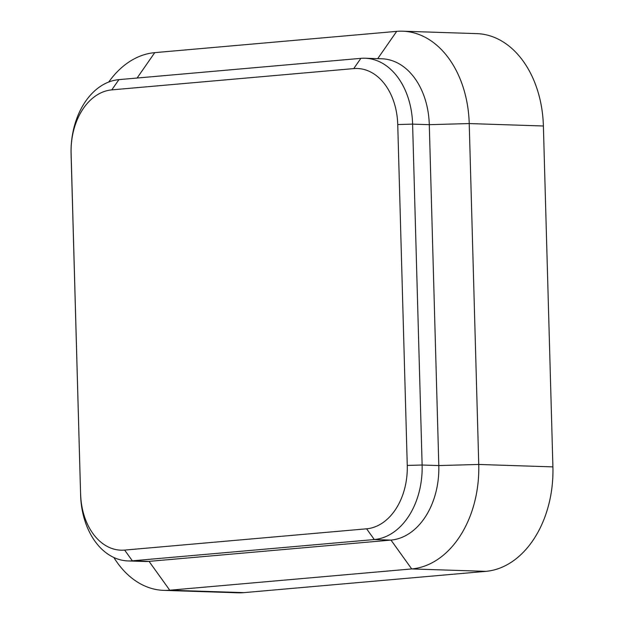 <?xml version="1.0" encoding="UTF-8"?>
<svg xmlns="http://www.w3.org/2000/svg" width="624" height="624" viewBox="0 0 624 624"><rect width="100%" height="100%" fill="white"/><g stroke="black" fill="none" stroke-linecap="round" stroke-linejoin="round"><path stroke-width="0.94" d="M113.857 557.489A98.553 69.81 -88.1 0 0 163.784 590.374L237.955 592.8A98.553 69.81 -88.1 0 0 243.922 592.636L485.87 571.358A98.553 69.81 91.9 0 0 552.911 466.885L543.387 125.993A98.553 69.81 -88.1 0 0 476.822 33.626L402.659 31.2A98.553 69.81 -88.1 0 0 396.692 31.364L154.744 52.642A98.553 69.81 91.9 0 0 108.74 82.025M163.784 590.374A98.553 69.81 -88.1 0 0 169.759 590.21L411.707 568.932L485.87 571.358M80.636 494.153A59.787 42.354 -88.1 0 0 124.644 550.087L366.592 528.809A59.787 42.354 -88.1 0 0 407.261 465.426L397.738 124.535A59.787 42.354 -88.1 0 0 353.738 68.601L111.79 89.879A59.787 42.354 -88.1 0 0 71.113 153.262L80.613 495.05A70.301 49.795 -88.1 0 0 128.092 560.937L144.784 561.483A70.301 49.795 -88.1 0 0 149.042 561.366L390.983 540.088L411.707 568.932A98.553 69.81 91.9 0 0 478.748 464.459L469.225 123.56A98.553 69.81 -88.1 0 0 402.659 31.2M128.092 560.937A70.301 49.795 -88.1 0 0 132.35 560.82L374.299 539.542L390.983 540.088A70.301 49.795 -88.1 0 0 438.812 465.566L429.289 124.667A70.301 49.795 -88.1 0 0 381.802 58.781L365.118 58.235A70.301 49.795 -88.1 0 0 360.859 58.352L118.911 79.63A70.301 49.795 -88.1 0 0 71.089 154.159L80.613 495.05M366.592 528.809L374.299 539.542A70.301 49.795 -88.1 0 0 422.12 465.02L438.812 465.566L478.748 464.459L552.911 466.885M365.118 58.235A70.301 49.795 -88.1 0 1 412.604 124.121L422.12 465.02L407.261 465.426M124.644 550.087L132.35 560.82L149.042 561.366L169.759 590.21L243.922 592.636M397.738 124.535L412.604 124.121L429.289 124.667L469.225 123.56L543.387 125.993M377.723 58.648L396.692 31.364M137.093 78.031L154.744 52.642M353.738 68.601L360.859 58.352M111.79 89.879L118.911 79.63M71.113 153.262L71.089 154.159"/></g></svg>
